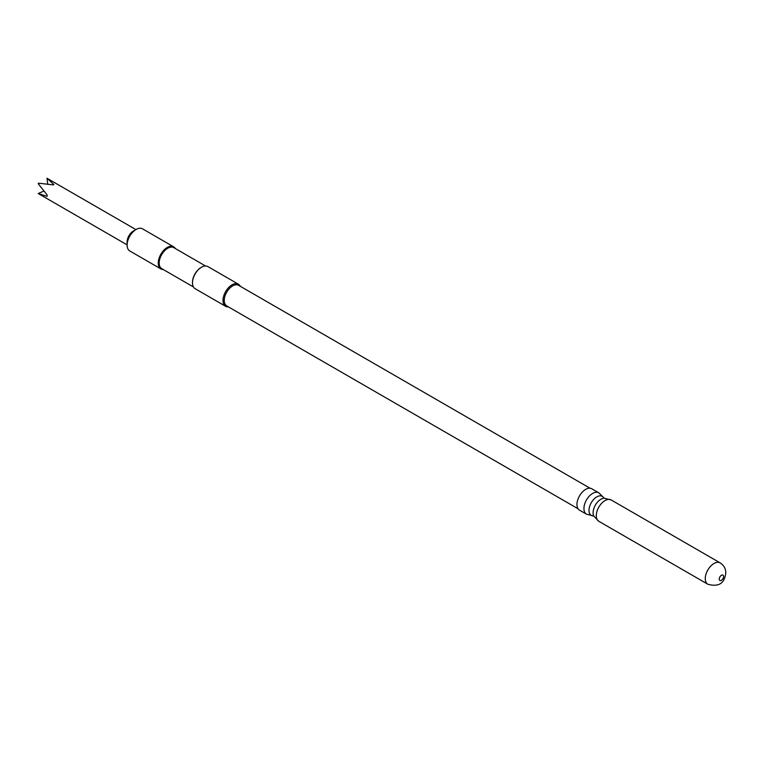<?xml version="1.0" encoding="UTF-8"?>
<svg xmlns="http://www.w3.org/2000/svg" width="764" height="764" viewBox="0 0 764 764"><rect width="100%" height="100%" fill="white"/><g stroke="black" fill="none" stroke-linecap="round" stroke-linejoin="round"><path stroke-width="1.15" d="M598.814 492.818A12.329 7.115 -60 0 0 589.311 496.123A12.329 7.115 -60 0 0 583.935 508.528A12.329 7.115 -60 0 0 586.485 514.172L579.504 510.142A12.329 7.115 -60 0 1 576.954 504.498A12.329 7.115 -60 0 1 582.33 492.092A12.329 7.115 -60 0 1 591.833 488.788L598.814 492.818L604.276 498.214M719.22 579.093A3.085 1.776 -60 0 1 721.397 575.321A3.085 1.776 -60 0 1 723.584 576.581A3.085 1.776 -60 0 1 721.397 580.354A3.085 1.776 -60 0 1 719.22 579.093M590.056 488.234L238.597 285.325A11.89 6.866 120 0 0 232.657 285.908A11.89 6.866 120 0 0 224.893 296.384A11.89 6.866 120 0 0 226.707 305.915L578.052 508.757M228.417 306.899A12.768 7.373 -60 0 1 225.647 306.316A12.768 7.373 -60 0 1 223.69 296.088A12.768 7.373 -60 0 1 232.036 284.829A12.768 7.373 -60 0 1 238.416 284.198A12.768 7.373 -60 0 1 240.307 286.309M225.647 306.316L195.135 288.697A12.768 7.373 -60 0 1 192.49 282.852A12.768 7.373 -60 0 1 201.524 267.219L201.524 267.219A12.768 7.373 -60 0 1 207.903 266.588L238.416 284.198M192.499 282.584A12.109 6.991 -60 0 1 192.49 282.317A12.109 6.991 -60 0 1 201.056 267.486L201.524 267.219L201.056 267.486M193.445 286.958L161.691 268.622A12.109 6.991 -60 0 1 159.829 258.92A12.109 6.991 -60 0 1 167.746 248.252A12.109 6.991 -60 0 1 173.8 247.651L205.545 265.987M163.248 269.53A12.768 7.373 -60 0 1 160.889 268.928A12.768 7.373 -60 0 1 158.931 258.7A12.768 7.373 -60 0 1 167.278 247.45A12.768 7.373 -60 0 1 173.657 246.81A12.768 7.373 -60 0 1 175.357 248.558M160.889 268.928L129.756 250.955A12.768 7.373 -60 0 1 127.11 245.11A12.768 7.373 -60 0 1 136.145 229.467L136.145 229.467A12.768 7.373 -60 0 1 142.524 228.837L173.657 246.81M127.11 245.11L127.11 241.873A8.805 5.081 -60 0 1 133.337 231.091L136.145 229.467L133.337 231.091M38.486 193.674A8.805 5.081 -60 0 1 38.343 193.598A8.805 5.081 -60 0 1 38.2 193.512L47.101 196.367L47.101 194.925L38.2 183.675A8.805 5.081 -60 0 1 38.486 183.188L53.327 184.898L53.919 184.554L47.005 178.27A8.805 5.081 -60 0 1 47.148 178.346A8.805 5.081 -60 0 1 47.292 178.432M43.825 191.134L38.2 193.512M47.005 178.27L47.76 184.334M586.485 514.172L593.389 515.929A11.002 6.351 -60 0 1 589.006 510.371A11.002 6.351 -60 0 1 595.051 498.118A11.002 6.351 -60 0 1 603.799 497.937M593.848 516.149A11.002 6.351 -60 0 1 593.103 512.749A11.002 6.351 -60 0 1 604.209 498.214L611.181 499.962A12.329 7.115 -60 0 0 601.688 503.266A12.329 7.115 -60 0 0 596.302 515.671A12.329 7.115 -60 0 0 598.852 521.315L593.848 516.149M720.156 562.887C723.89 565.341 725.771 568.664 725.8 572.838C725.046 578.396 723.011 588.385 707.827 584.231A12.329 7.115 -60 0 1 705.267 578.587A12.329 7.115 -60 0 1 710.654 566.181A12.329 7.115 -60 0 1 720.156 562.887L611.181 499.962M593.389 515.929L593.886 516.206M707.827 584.231L598.852 521.315M192.49 282.317L192.49 282.852M127.11 244.852L38.343 193.598M135.925 229.601L47.148 178.346"/></g></svg>

